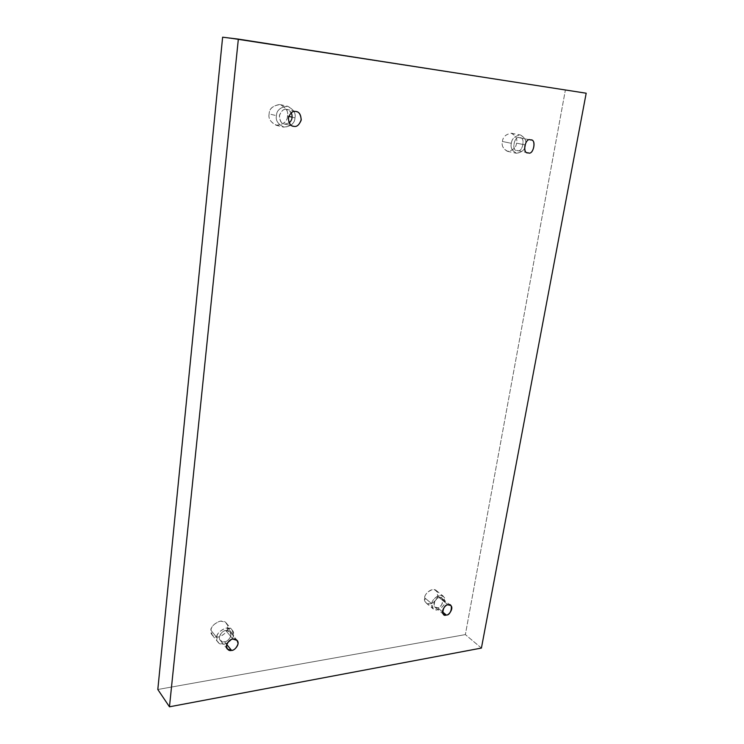 <?xml version="1.0" encoding="UTF-8"?>
<svg xmlns="http://www.w3.org/2000/svg" width="744" height="744" viewBox="0 0 744 744"><rect width="100%" height="100%" fill="white"/><g stroke="black" fill="none" stroke-linecap="round" stroke-linejoin="round"><path stroke-width="0.56" stroke-dasharray="3.72 2.79" d="M287.482 116.083C287.314 121.598 283.501 124.657 276.043 125.234C270.444 122.072 268.138 118.296 269.133 113.906L276.461 115.673C275.447 120.11 277.763 123.922 283.408 127.122C290.923 126.527 294.782 123.439 294.959 117.85L292.169 117.189L294.959 117.85C294.838 122.844 291.36 126.006 284.524 127.326C278.117 124.518 275.429 120.63 276.461 115.673C276.573 110.596 280.088 107.424 286.998 106.15C293.368 109.052 296.028 112.949 294.959 117.85C296.028 113.302 293.629 109.442 287.751 106.28C280.367 107.062 276.601 110.196 276.461 115.673L269.133 113.906C268.128 118.808 270.797 122.648 277.159 125.438C283.938 124.136 287.379 121.021 287.482 116.083C288.533 111.237 285.891 107.378 279.558 104.504C272.713 105.76 269.235 108.894 269.133 113.906C269.263 108.494 272.992 105.406 280.311 104.634C286.142 107.768 288.533 111.581 287.482 116.083L288.728 116.371L287.482 116.083M295.694 111.479L286.617 109.424L291.267 112.753C289.714 110.521 288.161 109.405 286.617 109.424L295.694 111.479M289.146 122.89L284.906 124.081L293.927 126.35L284.162 123.95C281.046 123.42 279.484 120.509 279.465 115.208C281.539 110.642 283.929 108.708 286.617 109.424C283.631 108.68 281.204 110.875 279.335 116.008C279.995 121.43 281.846 124.118 284.906 124.081L289.146 122.89M227.562 627.871C229.143 631.833 216.802 641.468 212.235 635.097L211.008 630.401L216.774 637.487L218.011 642.221C222.596 648.629 235.039 638.864 233.458 634.874L227.562 627.871C228.427 624.058 225.99 621.807 220.243 621.11C214.095 623.574 211.017 626.681 211.008 630.401C210.171 634.251 212.635 636.492 218.401 637.124C224.493 634.641 227.543 631.554 227.562 627.871L233.458 634.874C233.43 638.585 230.352 641.7 224.214 644.239C218.401 643.616 215.927 641.375 216.774 637.487C216.792 633.73 219.899 630.596 226.092 628.076C231.886 628.754 234.341 631.024 233.458 634.874L232.156 630.019C227.469 623.76 215.202 633.535 216.774 637.487L211.008 630.401C209.436 626.476 221.591 616.832 226.26 623.054L227.562 627.871M232.937 639.096L225.804 630.577L230.017 631.926C233.356 635.748 226.92 642.388 224.502 641.756L226.706 644.444L224.502 641.756L220.224 640.37C216.941 636.492 223.414 629.936 225.804 630.577L232.937 639.096M437.751 595.767C438.393 598.688 430.618 606.881 426.154 603.012L424.638 597.767L431.799 603.747L433.315 609.029C437.779 612.907 445.619 604.63 444.977 601.682L437.751 595.767C438.672 592.345 436.905 590.271 432.459 589.555C427.502 591.675 424.889 594.419 424.638 597.767C423.736 601.208 425.512 603.263 429.986 603.933C434.905 601.803 437.491 599.078 437.751 595.767L444.977 601.682C444.717 605.021 442.113 607.774 437.156 609.941C432.673 609.289 430.888 607.225 431.799 603.747C432.069 600.371 434.691 597.609 439.685 595.451C444.149 596.158 445.916 598.232 444.977 601.682L443.424 596.335C438.923 592.549 431.167 600.808 431.799 603.747L424.638 597.767C423.996 594.847 431.687 586.672 436.179 590.448L437.751 595.767M448.065 604.872L439.295 597.683L441.889 598.306C445.489 600.845 439.797 608.601 437.546 607.718L442.485 611.847L437.546 607.718L434.896 607.085C431.334 604.5 437.063 596.79 439.295 597.683L448.065 604.872M516.522 143.146C516.104 147.768 513.072 150.493 507.408 151.32C503.028 148.744 501.382 145.461 502.451 141.481L511.361 143.322C510.272 147.34 511.928 150.651 516.317 153.245C522.009 152.408 525.078 149.656 525.515 144.987L516.522 143.146C517.629 138.933 515.815 135.613 511.091 133.195C505.715 134.366 502.832 137.129 502.451 141.481C501.363 145.75 503.204 149.06 507.957 151.404C513.286 150.204 516.141 147.442 516.522 143.146L525.515 144.987C525.115 149.33 522.232 152.111 516.866 153.338C512.095 150.967 510.263 147.628 511.361 143.322C511.76 138.923 514.662 136.124 520.075 134.934C524.827 137.37 526.64 140.728 525.515 144.987C526.64 140.914 524.948 137.584 520.447 134.99C514.802 135.919 511.779 138.691 511.361 143.322L502.451 141.481C502.851 136.905 505.846 134.162 511.454 133.25C515.945 135.817 517.638 139.119 516.522 143.146M530.519 139.937L519.851 137.817C525.999 137.063 522.353 153.357 517.359 150.52L516.996 150.455C510.849 151.088 514.662 134.878 519.582 137.78L530.519 139.937M586.188 93.214L222.623 37.2L586.188 93.214M481.415 648.071L465.363 634.604L565.31 90.415L465.363 634.604L481.415 648.071M157.812 689.493L465.363 634.604L157.812 689.493M519.582 137.78C514.141 134.924 511.184 152.027 517.359 150.52C522.753 153.329 525.738 136.347 519.582 137.78M439.295 597.683C434.18 596.827 431.846 610.285 437.546 607.718C442.624 608.555 444.977 595.172 439.295 597.683M225.804 630.577C223.116 630.707 220.968 632.884 219.359 637.087C220.038 640.919 221.749 642.481 224.502 641.756C227.18 641.607 229.31 639.449 230.91 635.274C230.259 631.442 228.557 629.88 225.804 630.577M276.043 125.234L283.408 127.122M296.261 111.572L287.175 109.517M212.235 635.097L218.011 642.221M237.178 640.435L230.017 631.926M426.154 603.012L433.315 609.029M450.678 605.476L441.889 598.306M507.408 151.32L516.317 153.245M530.798 139.984L519.851 137.817M527.877 152.78L516.996 150.455M511.454 133.25L520.447 134.99M443.61 614.377L434.896 607.085M436.179 590.448L443.424 596.335M227.273 649.019L220.224 640.37M226.26 623.054L232.156 630.019M293.183 126.21L284.162 123.95M280.311 104.634L287.751 106.28"/><path stroke-width="1.12" d="M292.169 117.189L288.728 116.371L292.169 117.189M293.927 126.35C296.689 127.047 299.097 125.029 301.153 120.305C301.032 114.92 299.395 112.009 296.261 111.572L295.694 111.479C298.781 111.479 300.632 114.213 301.246 119.682C299.348 124.843 296.912 127.066 293.927 126.35C290.839 126.387 288.97 123.662 288.319 118.166C290.225 112.958 292.69 110.726 295.694 111.479C292.978 110.763 290.569 112.716 288.458 117.347C288.458 122.723 290.039 125.68 293.183 126.21L293.927 126.35M291.267 112.753C292.876 116.855 292.169 120.23 289.146 122.89C292.169 120.23 292.876 116.855 291.267 112.753M231.589 650.405C234.035 651.028 240.535 644.285 237.178 640.435L232.937 639.096C235.709 638.38 237.42 639.952 238.071 643.82C236.453 648.043 234.286 650.237 231.589 650.405C228.817 651.139 227.087 649.577 226.418 645.708C228.045 641.449 230.222 639.245 232.937 639.096C230.519 638.464 223.981 645.113 227.273 649.019L231.589 650.405L226.706 644.444L231.589 650.405M446.27 615C448.539 615.883 454.286 608.025 450.678 605.476L448.065 604.872C453.793 602.315 451.376 615.818 446.27 615C440.532 617.622 442.922 604.035 448.065 604.872C445.823 603.979 440.039 611.782 443.61 614.377L446.27 615L442.485 611.847L446.27 615M528.231 152.836C533.253 155.71 536.982 139.202 530.798 139.984L530.519 139.937C536.722 138.486 533.653 155.673 528.231 152.836C522.009 154.371 525.059 137.054 530.519 139.937C525.58 137.008 521.674 153.422 527.877 152.78L528.231 152.836M169.465 706.8L238.35 39.106L222.623 37.2L157.812 689.493L169.465 706.8L157.812 689.493L222.623 37.2L238.35 39.106L586.188 93.214L481.415 648.071L169.465 706.8L481.415 648.071L586.188 93.214L238.35 39.106L169.465 706.8"/></g></svg>
